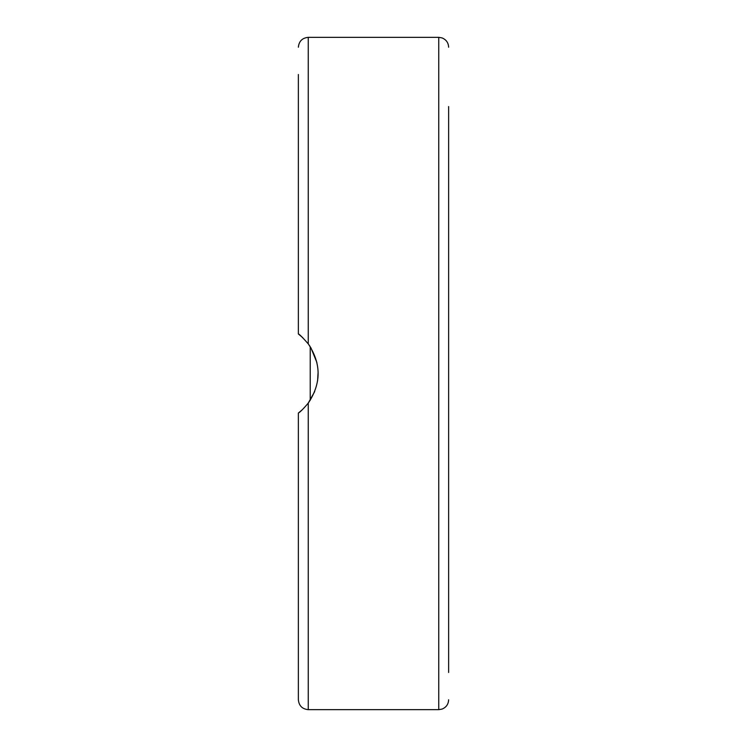 <?xml version="1.0" encoding="UTF-8"?>
<svg xmlns="http://www.w3.org/2000/svg" width="747" height="747" viewBox="0 0 747 747"><rect width="100%" height="100%" fill="white"/><g stroke="black" fill="none" stroke-linecap="round" stroke-linejoin="round"><path stroke-width="1.12" d="M448.639 539.026L448.639 474.915M298.361 267.79L298.361 272.085M448.639 672.496L448.639 138.606M448.639 106.56L448.639 373.5M307.979 343.48L310.229 346.692L310.229 400.308M302.311 409.748L298.361 413.044L298.361 699.762C298.949 705.766 302.246 709.062 308.25 709.65L308.25 403.156C303.179 409.039 299.883 412.325 298.361 413.044M308.053 403.408L314.702 391.559M317.587 380.839L318.11 372.053M316.896 362.51L310.883 347.728M302.815 337.719L298.361 333.956C299.136 333.965 302.432 337.261 308.25 343.844C321.397 363.612 321.397 383.388 308.25 403.156M298.361 161.922L298.361 138.606M298.361 74.504L298.361 333.956M448.639 563.322L448.639 608.394M308.25 343.844L308.25 37.35L438.75 37.35L438.75 709.65L442.028 709.09C446.202 707.381 448.405 704.272 448.639 699.762M308.25 709.65L438.75 709.65M308.25 37.35C302.246 37.938 298.949 41.234 298.361 47.238M438.75 37.35L442.028 37.91C446.202 39.619 448.405 42.728 448.639 47.238"/></g></svg>
